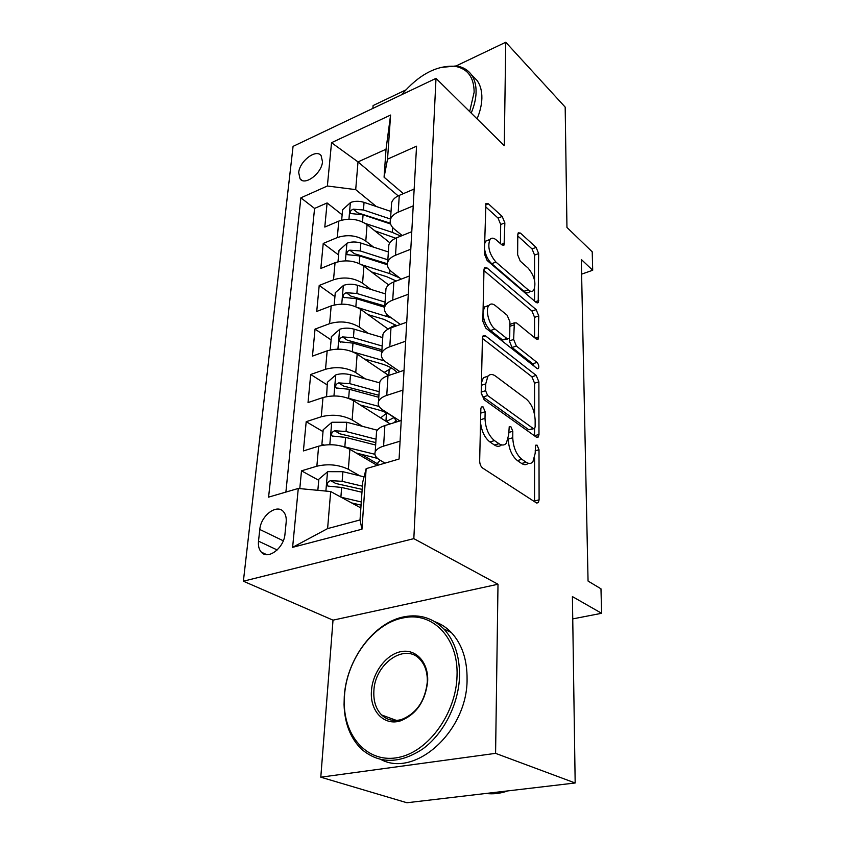 <?xml version="1.0" encoding="UTF-8"?>
<svg xmlns="http://www.w3.org/2000/svg" width="845" height="845" viewBox="0 0 845 845"><rect width="100%" height="100%" fill="white"/><g stroke="black" fill="none" stroke-linecap="round" stroke-linejoin="round"><path stroke-width="1.27" d="M483.076 406.889L481.354 406.984L480.847 408.737L479.664 461.011C479.791 464.19 480.805 466.556 482.706 468.098L536.3 502.828L538.339 502.638L539.099 499.828L539.004 449.741L537.082 445.146L535.635 445.22L535.16 453.406L532.889 461.814C531.093 463.842 528.843 463.989 526.15 462.247L521.872 459.321C516.284 454.568 513.242 447.385 512.757 437.763L512.809 431.267L510.813 426.545L509.239 426.63L508.679 434.911L506.356 443.213C504.402 445.442 501.941 445.611 498.994 443.699L494.473 440.615C488.579 435.629 485.431 428.214 485.009 418.381L485.146 411.768L483.076 406.889M298.707 172.665L300.07 178.855C304.887 186.111 321.861 173.246 322.494 161.712L321.142 155.712C316.231 148.424 299.457 161.205 298.707 172.665M504.856 222.879L502.205 216.447L488.325 203.772L485.917 203.497L484.343 253.796L487.121 260.471L536.153 302.436L538.212 302.573L538.645 253.595L536.11 247.395L520.435 233.083L518.249 232.829L517.784 234.635L517.636 254.757L520.256 261.137L528.188 268.161C534.484 275.914 536.343 283.276 533.755 290.247C532.339 291.874 530.47 291.726 528.136 289.814L495.952 262.087C489.329 254.187 487.333 246.634 489.984 239.431C491.579 237.582 493.702 237.772 496.332 239.991L501.782 244.807L504.085 245.029L504.856 222.879L500.705 224.506L498.054 218.084L485.41 206.602M495.582 753.36L498.001 584.244L333.014 620.156L320.794 777.189L495.582 753.36L575.17 782.988L572.414 596.591L601.619 613.29L600.975 588.807L588.057 581.064L581.297 259.478L592.694 270.252L592.218 251.81L566.953 227.453L565.178 107.114L505.754 42.25L456.152 65.921M498.001 584.244L413.828 538.635L435.999 78.374L504.275 145.689L505.754 42.25M485.516 335.877L483.065 335.866L482.442 338.074L481.206 392.83L484.164 399.78L536.248 437.087L538.307 437.002L538.983 434.478L538.878 381.855L536.205 375.412L485.516 335.877L482.601 336.859M482.822 321.206L483.984 269.692L484.534 267.728L486.963 267.876L536.153 309.608L538.761 315.924L538.244 339.056L536.174 338.982L516.559 322.938L514.341 322.853L513.644 339.468L516.38 346.038L536.997 362.41C538.719 364.448 539.205 366.476 538.445 368.473L536.997 368.452L485.685 328.018L482.822 321.206M405.684 90.003L373.099 105.551L372.877 108.403M575.17 782.988L406.931 802.75L320.794 777.189M342.14 214.799L327.099 202.948L324.797 227.062L338.771 221.115L337.303 237.561C347.591 234.234 357.086 235.406 365.8 241.057L373.638 247.184M338.591 254.968L323.234 243.434L320.836 268.456L335.053 262.7L333.521 279.79C343.989 276.579 353.675 277.73 362.579 283.212L370.934 289.412M334.926 296.648L319.209 285.452L316.727 311.446L331.187 305.911L329.603 323.667C340.25 320.593 350.136 321.713 359.231 327.015L368.177 333.289M331.103 339.922L315.037 329.106L312.46 356.115L327.173 350.823L325.515 369.286C336.373 366.36 346.45 367.448 355.756 372.56L365.378 378.909M327.142 384.887L310.707 374.483L308.024 402.579L322.991 397.541L321.269 416.765C332.328 413.997 342.616 415.053 352.133 419.944L362.568 426.376M377.778 463.989L361.375 454.304M323.022 431.626L306.196 421.687L303.397 450.934L318.639 446.192C329.814 443.519 340.239 444.565 349.893 449.308L377.219 465.415M338.771 221.115C348.985 217.746 358.417 218.918 367.057 224.633L389.862 242.8M335.053 262.7C345.447 259.447 355.058 260.598 363.889 266.164L388.647 284.934M331.187 305.911C341.771 302.785 351.562 303.915 360.593 309.291L388.172 329.096M327.173 350.823C337.937 347.834 347.939 348.932 357.16 354.129L388.7 375.465M322.991 397.541C333.965 394.71 344.168 395.777 353.601 400.762L390.168 423.936M284.987 534.008L286.17 522.199C286.55 517.7 285.652 514.193 283.455 511.679C276.843 503.504 260.82 515.661 259.795 529.477L258.507 541.149C258.052 545.849 258.982 549.525 261.316 552.144C267.918 560.277 284.1 547.993 284.987 534.008M413.828 538.635L243.381 581.212L293.067 146.375L435.999 78.374M327.099 202.948L314.572 208.43L300.883 197.825L268.583 497.135L298.274 488.463L330.68 491.536L360.868 507.951M300.883 197.825L327.374 186.006L331.536 142.689L390.591 115.047L387.538 159.145L416.553 146.196L399.083 459.025L366.149 468.648L361.966 529.213L292.613 547.338L298.274 488.463M402.199 235.544L394.52 229.312C390.876 226.249 389.545 222.932 390.517 219.351C391.531 216.331 394.097 213.933 398.217 212.148L413.216 205.895M401.195 279.125L391.805 271.879C388.077 268.9 386.714 265.689 387.697 262.225C388.711 259.288 391.32 256.964 395.523 255.243L410.797 249.201M400.403 324.469L388.985 316.125C385.172 313.252 383.767 310.147 384.76 306.798C385.785 303.978 388.436 301.739 392.724 300.081L408.283 294.261M399.928 371.694L386.049 362.156C382.151 359.4 380.704 356.41 381.708 353.199C382.743 350.485 385.436 348.341 389.798 346.756L405.663 341.2M399.865 420.916L382.996 410.089C379.004 407.448 377.514 404.597 378.518 401.533C379.563 398.946 382.31 396.907 386.757 395.397L402.938 390.126M318.734 480.277L301.496 470.834L316.854 466.208C328.113 463.62 338.613 464.644 348.362 469.292L359.759 475.798M385.024 463.134L379.806 460.029C375.729 457.525 374.198 454.821 375.201 451.927C376.257 449.477 379.056 447.544 383.588 446.139L400.086 441.174M376.352 434.404L376.543 431.51C377.599 429.007 380.377 427.031 384.876 425.584L401.238 420.493M414.156 189.048L399.273 195.375C395.175 197.181 392.619 199.61 391.615 202.663L391.383 206.191M411.779 231.667L396.622 237.804C392.45 239.547 389.851 241.902 388.837 244.87L388.615 248.293M409.307 276.019L393.854 281.934C389.608 283.614 386.968 285.885 385.954 288.758L385.732 292.064M406.73 322.198L390.981 327.86C386.651 329.465 383.979 331.652 382.943 334.419L382.732 337.599L354.087 329.159L353.411 337.694L342.542 336.923C339.88 338.042 339.003 339.658 339.922 341.771L352.988 343.112L381.824 351.414M404.037 370.311L387.992 375.698C383.577 377.24 380.852 379.32 379.806 381.961L379.606 385.003M306.196 421.687L321.269 416.765M310.707 374.483L325.515 369.286M315.037 329.106L329.603 323.667M319.209 285.452L333.521 279.79M323.234 243.434L337.303 237.561M314.572 208.43L285.895 492.075M301.496 470.834L299.795 488.611M398.185 195.871L358.005 161.902L355.703 189.629L376.289 206.497M330.68 491.536L327.606 528.59L360.023 519.96L362.653 482.411L366.149 468.648M333.014 620.156L243.381 581.212M581.603 274.16L592.694 270.252M572.741 618.899L601.619 613.29M403.361 193.632L384.074 177.207L386.028 149.238L358.005 161.902L331.536 142.689M387.538 159.145L384.074 177.207M355.703 189.629L327.374 186.006M327.606 528.59L292.613 547.338M360.023 519.96L361.966 529.213M390.591 115.047L386.028 149.238M480.53 422.701C481.682 431.468 484.798 437.879 489.889 441.935L494.473 440.615M501.476 444.871C499.543 446.751 497.187 446.794 494.42 445.009L489.889 441.935M528.209 463.261C526.414 465.077 524.227 465.151 521.64 463.482L517.351 460.567C511.753 455.835 508.722 448.663 508.236 439.051L508.236 438.977M534.536 501.687L534.568 458.339M534.568 414.525L534.568 383.186L531.896 376.764L482.432 338.422M534.568 435.883L534.568 428.563M485.59 390.707L487.639 395.544L533.227 428.499L534.684 428.447L535.149 426.704L535.149 420.113C534.631 410.987 531.706 403.994 526.372 399.146L495.55 376.099C492.466 373.902 489.91 373.976 487.882 376.3L485.727 383.894L485.59 390.707L481.227 392.08M481.238 393.728L483.108 396.949L487.639 395.544M533.67 428.732L528.801 429.778L483.108 396.949M488.083 376.057L483.382 377.736L481.439 382.7M483.974 270.58L531.97 311.044L536.153 309.608M534.568 337.662L534.568 317.35L531.97 311.044M511.32 323.888L509.862 324.596M509.334 338.232L509.313 340.915L512.049 347.475L532.709 363.783L536.997 362.41M534.23 366.276L532.709 363.783M495.339 305.584C492.73 303.545 490.596 303.482 488.949 305.372C485.093 309.587 488.896 324.617 494.938 329.011L506.873 338.486L509.144 338.528L509.736 336.352L509.894 321.818L507.148 315.238L495.339 305.584M488.674 305.763L484.586 306.915L483.034 311.889M483.002 313.168C483.53 320.519 486.044 326.297 490.554 330.511L494.938 329.011M507.792 338.982L502.511 339.943L490.554 330.511M500.409 243.592L500.705 224.506M489.593 240.033L485.748 241.068L484.565 243.962M484.47 248.398C485.41 254.841 487.818 259.933 491.695 263.672L495.952 262.087M530.797 291.293L529.593 291.715C528.167 293.342 526.287 293.204 523.942 291.303L491.695 263.672M534.568 280.329L534.568 255.095L532.033 248.916L517.774 235.977M534.568 301.074L534.568 288.736M351.604 502.923L361.068 505.12M341.232 497.272L361.28 501.972M317.847 490.322L318.829 479.21L327.733 471.668L342.89 471.7L364.068 476.844M362.389 486.181L342.13 481.323L330.575 480.604C327.628 481.808 326.74 483.636 327.902 486.086L341.644 487.449L361.966 492.265M330.575 480.604L335.771 483.477L362.167 489.392M344.485 695.826L344.285 703.8C344.707 738.181 368.99 763.848 398.893 757.352C428.795 751.321 456.268 712.842 457.029 675.905C458.634 637.563 432.207 611.284 403.266 617.896C373.849 623.145 346.64 659.311 344.485 695.826M459.532 676.095C458.793 703.769 443.878 733.544 422.806 748.923C399.579 764.091 379.12 764.144 361.428 749.114C350.4 738.129 344.612 723.299 344.063 704.624L344.274 696.46C346.482 659.1 374.293 622.142 404.396 616.744C419.701 613.914 432.851 617.991 443.857 628.986C454.525 640.521 459.743 656.227 459.532 676.095M371.441 691.052C372.497 672.631 386.091 654.431 400.91 651.643C415.74 648.58 428.51 662.1 427.676 681.102L427.665 681.355C425.405 701.255 416.374 714.416 400.583 720.827C384.063 726.235 369.772 710.962 371.441 691.052M427.306 681.788C427.528 672.282 425.046 664.761 419.849 659.248C404.861 642.464 374.557 663.959 373.86 691.231C373.395 701.234 375.983 709.145 381.623 714.965C387.147 720.13 393.812 721.641 401.586 719.496C416.585 713.412 425.151 700.917 427.295 682.031L427.306 681.788M507.813 790.899C500.43 793.508 493.153 794.363 485.981 793.466M434.9 621.751C441.048 623.948 446.509 627.529 451.304 632.493C461.972 643.985 467.232 659.607 467.074 679.369C467.517 730.502 415.772 777.928 381.158 759.634M469.672 111.572L474.14 92.189C474.003 77.148 467.56 68.508 454.79 66.28C436.464 65.255 418.74 74.74 401.618 94.725M439.759 67.6L456.226 65.931C462.627 66.85 467.623 69.702 471.225 74.476C474.626 79.155 476.242 85.155 476.084 92.464C475.883 98.928 474.256 105.805 471.204 113.082M472.915 76.219L476.971 80.359C480.382 85.039 482.009 91.028 481.872 98.316C481.692 104.769 480.087 111.614 477.066 118.86M341.697 446.118L374.926 454.293M356.136 452.983L377.525 458.402M323.223 445.157L321.892 444.385L323.181 429.767L331.927 422.257L346.767 422.257L377.271 430.2M380.197 460.271L377.852 462.838L377.736 464.592M321.892 444.385L324.11 445.03M376.046 439.21L346.049 431.499L334.726 430.76C331.884 431.932 330.997 433.686 332.074 436.02L345.584 437.372L375.655 445.04M334.726 430.76L339.806 433.791L375.814 442.611M347.717 398.048L379.173 406.487M360.34 405.03L378.116 409.783C388.299 412.687 394.52 416.722 396.77 421.877M326.582 396.611L327.374 382.289L335.951 374.821C340.44 373.469 345.288 373.458 350.495 374.789L379.754 382.88M386.809 412.951L380.641 417.895M326.128 396.326L326.962 396.537M393.59 422.87L394.14 422.627M394.013 422.743L396.125 420.546M393.854 417.673L386.313 421.486M379.173 391.7L349.798 383.662L338.718 382.901C335.961 384.042 335.085 385.732 336.078 387.95L349.365 389.302L378.803 397.298M338.718 382.901L343.672 386.08L378.93 395.28M364.279 358.935L381.148 363.72C388.489 365.874 393.833 368.842 397.161 372.624M353.21 352.006L384.443 360.91M330.226 349.936L331.398 336.648L339.817 329.223C344.221 327.807 348.985 327.786 354.087 329.159M391.605 368.103L384.179 372.402M382.172 346.027L353.411 337.694M342.542 336.923L347.39 340.229L381.929 349.767M367.976 314.604L384.063 319.41L396.823 325.758M357.752 307.591L391.446 317.921M334.187 304.992L335.264 292.74L343.535 285.367C347.865 283.899 352.534 283.867 357.53 285.283L385.605 293.944M395.692 324.892L387.929 328.927M385.066 302.098L356.886 293.49L346.228 292.708C343.64 293.796 342.774 295.359 343.63 297.377L356.474 298.707L384.623 307.253M346.228 292.708L350.971 296.141L384.813 305.974M371.483 271.921L386.862 276.759L396.252 281.015M361.797 264.781L389.661 273.59L399.611 277.899M338 261.749L338.993 250.49L347.115 243.149C351.372 241.628 355.946 241.596 360.857 243.043L388.373 251.947M387.855 259.806L360.234 250.944L349.777 250.162C347.263 251.229 346.408 252.729 347.2 254.651L359.833 255.972L387.369 264.749M349.777 250.162L354.414 253.69L387.38 263.746M374.8 230.801L395.671 238.206M365.505 223.524L392.323 232.386L400.836 236.093M341.665 220.122L342.584 209.782L350.559 202.494C354.742 200.92 359.241 200.878 364.047 202.367L391.034 211.482M390.538 219.056L363.456 209.982L353.189 209.18C350.749 210.225 349.893 211.672 350.633 213.521L363.075 214.82L390.58 223.988M353.189 209.18L357.731 212.813L390.369 223.217M367.057 224.633L365.8 241.057M363.889 266.164L362.579 283.212M360.593 309.291L359.231 327.015M357.16 354.129L355.756 372.56M353.601 400.762L352.133 419.944M349.893 449.308L348.362 469.292M384.876 425.584L383.588 446.139M399.273 195.375L398.217 212.148M396.622 237.804L395.523 255.243M393.854 281.934L392.724 300.081M390.981 327.86L389.798 346.756M387.992 375.698L386.757 395.397M318.639 446.192L316.854 466.208M277.192 549.968L258.507 541.149M283.286 540.8L259.795 529.477M480.604 419.701L485.009 418.381M494.42 445.009L498.994 443.699M508.701 432.46L512.809 431.267M508.236 439.051L512.757 437.763M517.351 460.567L521.872 459.321M521.64 463.482L526.15 462.247M535.149 450.807L539.004 449.741M534.568 500.969L539.099 499.828M480.752 413.099L485.146 411.768M531.896 376.764L536.205 375.412M534.568 383.186L538.878 381.855M534.568 435.735L538.983 434.478M528.801 429.778L533.227 428.499M481.375 385.267L485.727 383.894M484.058 268.953L486.963 267.876M534.568 317.35L538.761 315.924M535.138 338.127L538.793 336.923M509.841 326.318L513.771 324.976M509.313 340.915L513.644 339.468M512.049 347.475L516.38 346.038M502.511 339.943L506.873 338.486M501.328 244.406L504.581 243.17M523.942 291.303L528.136 289.814M517.816 234.086L520.435 233.083M532.033 248.916L536.11 247.395M534.568 255.095L538.645 253.595M535.35 301.749L538.73 300.577M485.463 204.934L488.325 203.772M498.054 218.084L502.205 216.447M327.511 471.859L325.885 491.082M341.644 487.449L340.894 497.092M342.89 471.7L342.13 481.323M331.705 422.447L329.814 444.681M383.313 463.63L383.408 462.173M345.584 437.372L344.844 446.73M346.767 422.257L346.049 431.499M335.729 375L333.955 395.925M385.954 421.264L386.461 413.068M349.365 389.302L348.658 398.291M350.495 374.789L349.798 383.662M339.605 329.402L337.926 349.112M388.806 375.433L389.196 369.054M352.988 343.112L352.323 351.647M343.323 285.547L341.75 304.115M391.784 327.575L391.837 326.635M387.021 314.435L386.894 316.357M356.474 298.707L355.851 306.724M357.53 285.283L356.886 293.49M346.904 243.339L345.425 260.83M389.883 270.125L389.661 273.59M359.833 255.972L359.241 263.503M360.857 243.043L360.234 250.944M350.358 202.673L348.964 219.161M392.64 227.506L392.323 232.386M363.075 214.82L362.516 221.897M364.047 202.367L363.456 209.982M301.908 180.302L300.07 178.855M376.543 431.51L375.201 451.927M379.806 381.961L378.518 401.533M382.943 334.419L381.708 353.199M385.954 288.758L384.76 306.798M388.837 244.87L387.697 262.225M391.615 202.663L390.517 219.351M266.735 554.669L261.316 552.144M536.723 503.039L538.339 502.638M536.86 437.414L538.307 437.002M483.382 377.736L487.882 376.3M537.04 339.458L538.244 339.056M510.042 324.322L514.341 322.853M537.557 368.747L538.445 368.473M484.586 306.915L488.949 305.372M502.955 245.451L504.085 245.029M485.748 241.068L489.984 239.431M537.103 302.964L538.212 302.573M328.969 486.667L327.902 486.086M344.285 703.8L344.063 704.624M451.304 632.493L443.857 628.986M381.623 714.965L396.474 720.436M427.295 682.031L427.665 681.355M401.586 719.496L400.583 720.827M403.266 617.896L404.396 616.744M476.971 80.359L471.225 74.476M454.79 66.28L456.226 65.931M377.852 462.838L377.694 465.278M332.983 436.559L332.074 436.02M380.778 417.356L380.746 417.958M336.859 388.446L336.078 387.95M340.598 342.225L339.922 341.771M344.211 297.789L343.63 297.377"/></g></svg>
